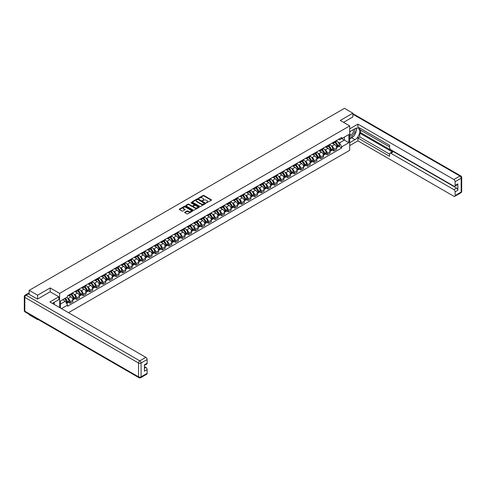 <?xml version="1.0" encoding="UTF-8"?>
<svg xmlns="http://www.w3.org/2000/svg" width="486" height="486" viewBox="0 0 486 486"><rect width="100%" height="100%" fill="white"/><g stroke="black" fill="none" stroke-linecap="round" stroke-linejoin="round"><path stroke-width="0.73" d="M206.362 202.814L211.349 200.268A0.589 0.34 0 0 0 211.349 199.789L203.883 195.475A0.589 0.34 0 0 0 203.051 195.475L198.64 198.021L198.64 198.361L199.795 198.027A1.877 1.081 0 0 1 202.449 198.027L203.075 198.385A1.877 1.081 0 0 1 203.622 199.157A1.877 1.081 0 0 1 203.075 199.922L202.504 200.584L203.652 200.256A1.877 1.081 0 0 1 206.307 200.256L206.933 200.615A1.877 1.081 0 0 1 207.479 201.38A1.877 1.081 0 0 1 206.933 202.152L206.362 202.48M184.838 212.2A0.589 0.34 0 0 0 184.838 212.68L186.928 213.889A0.589 0.34 0 0 0 187.76 213.889L192.656 211.064A0.589 0.34 0 0 0 192.656 210.584L185.19 206.271A0.589 0.34 0 0 0 184.358 206.271L179.462 209.095A0.589 0.34 0 0 0 179.462 209.575L181.995 211.039A0.589 0.34 0 0 0 182.821 211.039L184.917 209.824A0.589 0.34 0 0 0 184.917 209.351L183.665 208.622A1.567 0.905 0 0 1 183.204 207.984A1.567 0.905 0 0 1 184.17 207.145A1.567 0.905 0 0 1 185.883 207.34L190.798 210.183A1.567 0.905 0 0 1 191.259 210.821A1.567 0.905 0 0 1 190.293 211.659A1.567 0.905 0 0 1 188.58 211.465L187.76 210.991A0.589 0.34 0 0 0 186.928 210.991L184.838 212.2L184.838 212.68L186.928 211.477L186.928 210.991M59.614 293.38L50.192 287.937L37.592 295.209L29.178 290.355L344.459 108.329L352.866 113.183L340.273 120.461L349.701 125.904L59.614 293.38L59.614 307.559M199.837 206.435A0.589 0.34 0 0 0 200.663 206.435L205.56 203.61A0.589 0.34 0 0 0 205.56 203.13L198.094 198.817A0.589 0.34 0 0 0 197.261 198.817L192.365 201.647A0.589 0.34 0 0 0 192.365 202.127L199.837 206.435M191.101 202.905L199.102 207.34L194.212 210.165A0.589 0.34 0 0 1 193.385 210.165L185.913 205.851L188.009 204.649L188.009 204.163L185.913 205.371A0.589 0.34 0 0 0 185.913 205.851L185.913 205.371M188.009 204.649A0.589 0.34 0 0 1 188.841 204.649L188.841 204.163A0.589 0.34 0 0 0 188.009 204.163M188.841 204.163L191.867 205.912A0.589 0.34 0 0 0 192.699 205.912L194.09 205.11A0.589 0.34 0 0 0 194.09 204.63L190.937 202.808L191.514 202.474L199.108 206.854A0.589 0.34 0 0 1 199.108 207.334L199.108 206.854M37.592 319.174L37.592 319.618L29.178 314.758L29.178 314.314M68.471 312.674L349.701 150.308L349.701 125.904M37.592 319.618L37.975 319.393M37.592 295.209L37.592 299.042M29.178 290.355L29.178 294.334M352.866 117.017L352.866 113.183M333.846 142.009A2.752 1.586 60 0 1 333.275 143.242L336.069 141.633A2.752 1.586 -120 0 0 336.634 140.399M331.197 145.727L331.902 146.134A2.752 1.586 60 0 1 333.846 149.506L336.634 147.89A2.752 1.586 -120 0 0 334.69 144.524L332.697 143.37M336.634 147.89L336.634 149.378L333.846 150.994L332.333 150.119M333.275 143.242A2.752 1.586 60 0 1 331.926 143.121M333.846 149.506L333.846 150.994M327.254 145.818A2.752 1.586 60 0 1 326.683 147.051L329.472 145.442A2.752 1.586 -120 0 0 330.043 144.208M325.742 153.928L327.254 154.797L330.043 153.187L330.043 151.699A2.752 1.586 -120 0 0 328.099 148.333L326.1 147.179M326.683 147.051A2.752 1.586 60 0 1 325.328 146.93M324.605 149.536L325.304 149.943A2.752 1.586 60 0 1 327.254 153.309L327.254 154.797M320.657 149.627A2.752 1.586 60 0 1 320.086 150.86L322.88 149.251A2.752 1.586 -120 0 0 323.445 148.011M319.144 157.731L320.657 158.606L323.445 156.996L323.445 155.508A2.752 1.586 -120 0 0 321.501 152.136L319.502 150.988M320.086 150.86A2.752 1.586 60 0 1 318.731 150.733M318.008 153.345L318.713 153.752A2.752 1.586 60 0 1 320.657 157.118L320.657 158.606M314.059 153.43A2.752 1.586 60 0 1 313.494 154.669L316.283 153.054A2.752 1.586 -120 0 0 316.854 151.82M312.547 161.54L314.059 162.415L316.854 160.805L316.854 159.317A2.752 1.586 -120 0 0 314.91 155.945L312.911 154.791M313.494 154.669A2.752 1.586 60 0 1 312.14 154.542M311.417 157.148L312.115 157.555A2.752 1.586 60 0 1 314.059 160.927L314.059 162.415M307.468 157.239A2.752 1.586 60 0 1 306.897 158.472L309.685 156.863A2.752 1.586 -120 0 0 310.256 155.629M305.955 165.349L307.468 166.224L310.256 164.608L310.256 163.12A2.752 1.586 -120 0 0 308.312 159.754L306.314 158.6M306.897 158.472A2.752 1.586 60 0 1 305.542 158.351M304.819 160.957L305.524 161.364A2.752 1.586 60 0 1 307.468 164.736L307.468 166.224M300.87 161.048A2.752 1.586 60 0 1 300.305 162.281L303.094 160.672A2.752 1.586 -120 0 0 303.665 159.438M299.358 169.158L300.87 170.027L303.665 168.417L303.665 166.929A2.752 1.586 -120 0 0 301.721 163.563L299.722 162.409M300.305 162.281A2.752 1.586 60 0 1 298.951 162.16M298.222 164.766L298.926 165.173A2.752 1.586 60 0 1 300.87 168.539L300.87 170.027M294.279 164.857A2.752 1.586 60 0 1 293.708 166.09L296.496 164.481A2.752 1.586 -120 0 0 297.067 163.241M292.766 172.961L294.279 173.836L297.067 172.226L297.067 170.738A2.752 1.586 -120 0 0 295.124 167.366L293.125 166.218M293.708 166.09A2.752 1.586 60 0 1 292.353 165.963M291.63 168.575L292.335 168.982A2.752 1.586 60 0 1 294.279 172.348L294.279 173.836M287.682 168.66A2.752 1.586 60 0 1 287.117 169.9L289.905 168.284A2.752 1.586 -120 0 0 290.476 167.05M286.169 176.77L287.682 177.645L290.476 176.035L290.476 174.547A2.752 1.586 -120 0 0 288.526 171.175L286.533 170.021M287.117 169.9A2.752 1.586 60 0 1 285.762 169.772M285.033 172.378L285.738 172.785A2.752 1.586 60 0 1 287.682 176.157L287.682 177.645M281.09 172.469A2.752 1.586 60 0 1 280.519 173.702L283.308 172.093A2.752 1.586 -120 0 0 283.879 170.859M279.578 180.579L281.09 181.454L283.879 179.838L283.879 178.35A2.752 1.586 -120 0 0 281.935 174.984L279.936 173.83M280.519 173.702A2.752 1.586 60 0 1 279.164 173.581M278.442 176.187L279.146 176.594A2.752 1.586 60 0 1 281.09 179.96L281.09 181.454M274.493 176.278A2.752 1.586 60 0 1 273.922 177.512L276.716 175.902A2.752 1.586 -120 0 0 277.281 174.668M272.98 184.382L274.493 185.257L277.281 183.647L277.281 182.159A2.752 1.586 -120 0 0 275.337 178.793L273.345 177.639M273.922 177.512A2.752 1.586 60 0 1 272.573 177.39M271.844 179.996L272.549 180.403A2.752 1.586 60 0 1 274.493 183.769L274.493 185.257M267.901 180.087A2.752 1.586 60 0 1 267.33 181.321L270.119 179.711A2.752 1.586 -120 0 0 270.69 178.471M266.389 188.191L267.901 189.066L270.69 187.456L270.69 185.968A2.752 1.586 -120 0 0 268.746 182.596L266.747 181.448M267.33 181.321A2.752 1.586 60 0 1 265.976 181.193M265.253 183.805L265.957 184.206A2.752 1.586 60 0 1 267.901 187.578L267.901 189.066M261.304 183.89A2.752 1.586 60 0 1 260.733 185.123L263.527 183.514A2.752 1.586 -120 0 0 264.092 182.28M259.791 192L261.304 192.875L264.092 191.265L264.092 189.771A2.752 1.586 -120 0 0 262.148 186.405L260.156 185.251M260.733 185.123A2.752 1.586 60 0 1 259.378 185.002M258.655 187.608L259.36 188.015A2.752 1.586 60 0 1 261.304 191.387L261.304 192.875M254.713 187.699A2.752 1.586 60 0 1 254.142 188.933L256.93 187.323A2.752 1.586 -120 0 0 257.501 186.089M253.194 195.809L254.713 196.678L257.501 195.068L257.501 193.58A2.752 1.586 -120 0 0 255.557 190.214L253.558 189.06M254.142 188.933A2.752 1.586 60 0 1 252.787 188.811M252.064 191.417L252.763 191.824A2.752 1.586 60 0 1 254.713 195.19L254.713 196.678M248.115 191.508A2.752 1.586 60 0 1 247.544 192.742L250.339 191.132A2.752 1.586 -120 0 0 250.904 189.898M246.602 199.612L248.115 200.487L250.904 198.877L250.904 197.389A2.752 1.586 -120 0 0 248.96 194.023L246.961 192.869M247.544 192.742A2.752 1.586 60 0 1 246.189 192.62M245.466 195.226L246.171 195.633A2.752 1.586 60 0 1 248.115 198.999L248.115 200.487M241.518 195.311A2.752 1.586 60 0 1 240.953 196.551L243.741 194.941A2.752 1.586 -120 0 0 244.312 193.701M240.005 203.421L241.518 204.296L244.312 202.686L244.312 201.198A2.752 1.586 -120 0 0 242.368 197.826L240.37 196.672M240.953 196.551A2.752 1.586 60 0 1 239.598 196.423M238.875 199.035L239.574 199.436A2.752 1.586 60 0 1 241.518 202.808L241.518 204.296M234.926 199.12A2.752 1.586 60 0 1 234.355 200.354L237.144 198.744A2.752 1.586 -120 0 0 237.715 197.51M233.414 207.23L234.926 208.105L237.715 206.495L237.715 205.001A2.752 1.586 -120 0 0 235.771 201.635L233.772 200.481M234.355 200.354A2.752 1.586 60 0 1 233.001 200.232M232.278 202.838L232.982 203.245A2.752 1.586 60 0 1 234.926 206.617L234.926 208.105M228.329 202.929A2.752 1.586 60 0 1 227.764 204.163L230.552 202.553A2.752 1.586 -120 0 0 231.123 201.319M226.816 211.039L228.329 211.908L231.123 210.298L231.123 208.81A2.752 1.586 -120 0 0 229.179 205.444L227.181 204.29M227.764 204.163A2.752 1.586 60 0 1 226.409 204.041M225.68 206.647L226.385 207.054A2.752 1.586 60 0 1 228.329 210.42L228.329 211.908M221.738 206.738A2.752 1.586 60 0 1 221.166 207.972L223.955 206.362A2.752 1.586 -120 0 0 224.526 205.128M220.225 214.842L221.738 215.717L224.526 214.107L224.526 212.619A2.752 1.586 -120 0 0 222.582 209.247L220.583 208.099M221.166 207.972A2.752 1.586 60 0 1 219.812 207.844M219.089 210.456L219.794 210.863A2.752 1.586 60 0 1 221.738 214.229L221.738 215.717M215.14 210.541A2.752 1.586 60 0 1 214.575 211.781L217.364 210.165A2.752 1.586 -120 0 0 217.935 208.931M213.627 218.651L215.14 219.526L217.935 217.916L217.935 216.428A2.752 1.586 -120 0 0 215.984 213.056L213.992 211.902M214.575 211.781A2.752 1.586 60 0 1 213.22 211.653M212.491 214.265L213.196 214.666A2.752 1.586 60 0 1 215.14 218.038L215.14 219.526M208.549 214.35A2.752 1.586 60 0 1 207.978 215.584L210.766 213.974A2.752 1.586 -120 0 0 211.337 212.74M207.036 222.46L208.549 223.335L211.337 221.719L211.337 220.231A2.752 1.586 -120 0 0 209.393 216.865L207.394 215.711M207.978 215.584A2.752 1.586 60 0 1 206.623 215.462M205.9 218.068L206.605 218.475A2.752 1.586 60 0 1 208.549 221.847L208.549 223.335M201.951 218.159A2.752 1.586 60 0 1 201.38 219.393L204.175 217.783A2.752 1.586 -120 0 0 204.74 216.549M200.439 226.269L201.951 227.138L204.74 225.528L204.74 224.04A2.752 1.586 -120 0 0 202.796 220.674L200.803 219.52M201.38 219.393A2.752 1.586 60 0 1 200.032 219.271M199.303 221.877L200.007 222.284A2.752 1.586 60 0 1 201.951 225.65L201.951 227.138M195.36 221.968A2.752 1.586 60 0 1 194.789 223.202L197.577 221.592A2.752 1.586 -120 0 0 198.148 220.352M193.847 230.072L195.36 230.947L198.148 229.337L198.148 227.849A2.752 1.586 -120 0 0 196.204 224.477L194.206 223.329M194.789 223.202A2.752 1.586 60 0 1 193.434 223.074M192.711 225.686L193.416 226.093A2.752 1.586 60 0 1 195.36 229.459L195.36 230.947M188.762 225.771A2.752 1.586 60 0 1 188.191 227.011L190.986 225.395A2.752 1.586 -120 0 0 191.551 224.161M187.25 233.881L188.762 234.756L191.551 233.146L191.551 231.658A2.752 1.586 -120 0 0 189.607 228.286L187.614 227.132M188.191 227.011A2.752 1.586 60 0 1 186.837 226.883M186.114 229.489L186.818 229.896A2.752 1.586 60 0 1 188.762 233.268L188.762 234.756M182.171 229.58A2.752 1.586 60 0 1 181.6 230.814L184.388 229.204A2.752 1.586 -120 0 0 184.959 227.97M180.652 237.69L182.171 238.565L184.959 236.949L184.959 235.461A2.752 1.586 -120 0 0 183.015 232.095L181.017 230.941M181.6 230.814A2.752 1.586 60 0 1 180.245 230.692M179.522 233.298L180.221 233.705A2.752 1.586 60 0 1 182.171 237.071L182.171 238.565M175.574 233.389A2.752 1.586 60 0 1 175.003 234.623L177.791 233.013A2.752 1.586 -120 0 0 178.362 231.779M174.061 241.493L175.574 242.368L178.362 240.758L178.362 239.27A2.752 1.586 -120 0 0 176.418 235.904L174.419 234.75M175.003 234.623A2.752 1.586 60 0 1 173.648 234.501M172.925 237.107L173.63 237.514A2.752 1.586 60 0 1 175.574 240.88L175.574 242.368M168.976 237.198A2.752 1.586 60 0 1 168.411 238.432L171.2 236.822A2.752 1.586 -120 0 0 171.771 235.582M167.463 245.302L168.976 246.177L171.771 244.567L171.771 243.079A2.752 1.586 -120 0 0 169.827 239.707L167.828 238.559M168.411 238.432A2.752 1.586 60 0 1 167.056 238.304M166.334 240.916L167.032 241.323A2.752 1.586 60 0 1 168.976 244.689L168.976 246.177M162.385 241.001A2.752 1.586 60 0 1 161.814 242.235L164.602 240.625A2.752 1.586 -120 0 0 165.173 239.391M160.872 249.111L162.385 249.986L165.173 248.376L165.173 246.888A2.752 1.586 -120 0 0 163.229 243.516L161.231 242.362M161.814 242.235A2.752 1.586 60 0 1 160.459 242.113M159.736 244.719L160.441 245.126A2.752 1.586 60 0 1 162.385 248.498L162.385 249.986M155.787 244.81A2.752 1.586 60 0 1 155.222 246.044L158.011 244.434A2.752 1.586 -120 0 0 158.582 243.2M154.275 252.92L155.787 253.789L158.582 252.179L158.582 250.691A2.752 1.586 -120 0 0 156.638 247.325L154.639 246.171M155.222 246.044A2.752 1.586 60 0 1 153.868 245.922M153.139 248.528L153.843 248.935A2.752 1.586 60 0 1 155.787 252.301L155.787 253.789M149.196 248.619A2.752 1.586 60 0 1 148.625 249.853L151.413 248.243A2.752 1.586 -120 0 0 151.984 247.01M147.683 256.723L149.196 257.598L151.984 255.988L151.984 254.5A2.752 1.586 -120 0 0 150.04 251.134L148.042 249.98M148.625 249.853A2.752 1.586 60 0 1 147.27 249.731M146.547 252.337L147.252 252.744A2.752 1.586 60 0 1 149.196 256.11L149.196 257.598M142.598 252.422A2.752 1.586 60 0 1 142.027 253.662L144.822 252.052A2.752 1.586 -120 0 0 145.387 250.812M141.086 260.532L142.598 261.407L145.393 259.797L145.393 258.309A2.752 1.586 -120 0 0 143.443 254.937L141.45 253.789M142.027 253.662A2.752 1.586 60 0 1 140.679 253.534M139.95 256.146L140.654 256.547A2.752 1.586 60 0 1 142.598 259.919L142.598 261.407M136.007 256.231A2.752 1.586 60 0 1 135.436 257.465L138.224 255.855A2.752 1.586 -120 0 0 138.796 254.621M134.494 264.341L136.007 265.216L138.796 263.606L138.796 262.112A2.752 1.586 -120 0 0 136.852 258.746L134.853 257.592M135.436 257.465A2.752 1.586 60 0 1 134.081 257.343M133.358 259.949L134.063 260.356A2.752 1.586 60 0 1 136.007 263.728L136.007 265.216M129.41 260.04A2.752 1.586 60 0 1 128.839 261.274L131.633 259.664A2.752 1.586 -120 0 0 132.198 258.43M127.897 268.151L129.41 269.019L132.198 267.409L132.198 265.921A2.752 1.586 -120 0 0 130.254 262.555L128.261 261.401M128.839 261.274A2.752 1.586 60 0 1 127.49 261.152M126.761 263.758L127.466 264.165A2.752 1.586 60 0 1 129.41 267.531L129.41 269.019M122.818 263.849A2.752 1.586 60 0 1 122.247 265.083L125.036 263.473A2.752 1.586 -120 0 0 125.607 262.24M121.306 271.953L122.818 272.828L125.607 271.218L125.607 269.73A2.752 1.586 -120 0 0 123.663 266.364L121.664 265.21M122.247 265.083A2.752 1.586 60 0 1 120.893 264.955M120.17 267.567L120.868 267.974A2.752 1.586 60 0 1 122.818 271.34L122.818 272.828M116.221 267.652A2.752 1.586 60 0 1 115.65 268.892L118.444 267.276A2.752 1.586 -120 0 0 119.009 266.042M114.708 275.762L116.221 276.637L119.009 275.027L119.009 273.539A2.752 1.586 -120 0 0 117.065 270.167L115.067 269.013M115.65 268.892A2.752 1.586 60 0 1 114.295 268.764M113.572 271.376L114.277 271.777A2.752 1.586 60 0 1 116.221 275.149L116.221 276.637M109.623 271.461A2.752 1.586 60 0 1 109.058 272.695L111.847 271.085A2.752 1.586 -120 0 0 112.418 269.851M108.111 279.572L109.623 280.446L112.418 278.83L112.418 277.342A2.752 1.586 -120 0 0 110.474 273.976L108.475 272.822M109.058 272.695A2.752 1.586 60 0 1 107.704 272.573M106.981 275.179L107.679 275.586A2.752 1.586 60 0 1 109.623 278.958L109.623 280.446M103.032 275.27A2.752 1.586 60 0 1 102.461 276.504L105.249 274.894A2.752 1.586 -120 0 0 105.82 273.661M101.519 283.381L103.032 284.249L105.82 282.639L105.82 281.151A2.752 1.586 -120 0 0 103.876 277.785L101.878 276.631M102.461 276.504A2.752 1.586 60 0 1 101.106 276.382M100.383 278.988L101.088 279.395A2.752 1.586 60 0 1 103.032 282.761L103.032 284.249M96.435 279.079A2.752 1.586 60 0 1 95.87 280.313L98.658 278.703A2.752 1.586 -120 0 0 99.229 277.463M94.922 287.183L96.435 288.058L99.229 286.448L99.229 284.96A2.752 1.586 -120 0 0 97.285 281.588L95.286 280.44M95.87 280.313A2.752 1.586 60 0 1 94.515 280.185M93.792 282.797L94.491 283.204A2.752 1.586 60 0 1 96.435 286.57L96.435 288.058M89.843 282.882A2.752 1.586 60 0 1 89.272 284.122L92.061 282.506A2.752 1.586 -120 0 0 92.632 281.273M88.331 290.993L89.843 291.867L92.632 290.257L92.632 288.769A2.752 1.586 -120 0 0 90.688 285.397L88.689 284.243M89.272 284.122A2.752 1.586 60 0 1 87.917 283.994M87.194 286.6L87.899 287.007A2.752 1.586 60 0 1 89.843 290.379L89.843 291.867M83.246 286.691A2.752 1.586 60 0 1 82.681 287.925L85.469 286.315A2.752 1.586 -120 0 0 86.04 285.082M81.733 294.802L83.246 295.676L86.04 294.06L86.04 292.572A2.752 1.586 -120 0 0 84.09 289.206L82.098 288.052M82.681 287.925A2.752 1.586 60 0 1 81.326 287.803M80.597 290.409L81.302 290.816A2.752 1.586 60 0 1 83.246 294.188L83.246 295.676M76.654 290.5A2.752 1.586 60 0 1 76.083 291.734L78.872 290.124A2.752 1.586 -120 0 0 79.443 288.891M75.142 298.611L76.654 299.479L79.443 297.869L79.443 296.381A2.752 1.586 -120 0 0 77.499 293.015L75.5 291.861M76.083 291.734A2.752 1.586 60 0 1 74.729 291.612M74.006 294.218L74.71 294.625A2.752 1.586 60 0 1 76.654 297.991L76.654 299.479M70.057 294.309A2.752 1.586 60 0 1 69.486 295.543L72.28 293.933A2.752 1.586 -120 0 0 72.845 292.694M68.544 302.413L70.057 303.288L72.845 301.678L72.845 300.19A2.752 1.586 -120 0 0 70.901 296.818L68.909 295.67M69.486 295.543A2.752 1.586 60 0 1 68.137 295.415M67.408 298.027L68.113 298.434A2.752 1.586 60 0 1 70.057 301.8L70.057 303.288M338.517 139.312L339.514 139.889L348.851 134.494L344.374 137.082L344.374 140.108L339.514 142.914L337.794 141.924M60.464 308.045L60.464 300.992L67.566 296.891L67.566 295.749L341.749 137.447L341.749 138.595L348.851 142.696L341.749 146.796L339.514 142.914M348.851 134.494L348.851 142.696M60.464 304.023L65.324 301.217L67.566 305.093L67.566 306.241L341.749 147.938L341.749 146.796M67.566 305.093L61.455 308.622M50.192 287.937L50.192 291.819M65.324 301.217L62.7 299.698M338.93 146.31L341.749 147.938M206.526 202.875L206.933 202.638A1.877 1.081 0 0 0 207.479 201.872L207.479 201.38M203.622 199.157L203.622 199.643A1.877 1.081 0 0 1 203.075 200.408L202.668 200.645M211.349 199.789L211.349 200.268L203.883 195.967A0.589 0.34 0 0 0 203.051 195.967L198.804 198.416M205.56 203.13L205.56 203.61L198.094 199.309A0.589 0.34 0 0 0 197.261 199.309L192.377 202.127L192.365 201.647M204.527 203.537L197.966 199.418L196.787 199.764A1.877 1.081 0 0 0 196.235 200.53A1.877 1.081 0 0 0 196.787 201.301L201.265 203.883A1.877 1.081 0 0 0 203.926 203.883L204.527 203.537L204.527 204.029L204.527 203.689M196.235 200.53L196.235 201.022A1.877 1.081 0 0 0 196.787 201.787L196.787 201.301M204.527 204.029L203.926 204.375A1.877 1.081 0 0 1 201.265 204.375L196.787 201.787M188.841 204.649L191.867 206.398A0.589 0.34 0 0 0 192.699 206.398L194.09 205.596A0.589 0.34 0 0 0 194.26 205.353L194.26 204.867M195.014 207.722A1.567 0.905 0 0 0 196.721 207.923A1.567 0.905 0 0 0 197.693 207.085A1.567 0.905 0 0 0 197.231 206.441L195.5 205.444A0.589 0.34 0 0 0 194.667 205.444L193.282 206.246A0.589 0.34 0 0 0 193.282 206.726L195.014 207.722L195.014 208.215A1.567 0.905 0 0 0 196.721 208.409A1.567 0.905 0 0 0 197.693 207.571L197.693 207.085M193.106 206.483L193.106 206.975A0.589 0.34 0 0 0 193.282 207.212L193.282 206.726M195.014 208.215L193.282 207.212M191.259 210.821L191.259 211.307A1.567 0.905 0 0 1 190.293 212.145A1.567 0.905 0 0 1 188.58 211.951L187.76 211.477A0.589 0.34 0 0 0 186.928 211.477M183.204 207.984L183.204 208.47A1.567 0.905 0 0 0 183.665 209.114L183.665 208.622M184.917 209.351L184.917 209.824L183.665 209.114M192.65 211.064L185.19 206.757A0.589 0.34 0 0 0 184.358 206.757L179.468 209.581L179.462 209.095M334.884 142.319A3.767 2.175 60 0 1 334.903 142.325A3.767 2.175 60 0 1 337.381 145.709L337.406 145.788A0.735 0.425 60 0 1 337.29 146.359A0.735 0.425 60 0 1 337.272 146.371M334.72 142.41A4.544 2.624 60 0 1 337.217 146.158L337.241 146.237A1.507 0.869 60 0 1 336.998 147.422L336.622 147.641M337.26 147.088A1.507 0.869 -120 0 0 337.679 147.033A1.507 0.869 -120 0 0 337.916 145.849L337.892 145.77A4.544 2.624 -120 0 0 335.395 142.021M336.579 140.879A4.544 2.624 60 0 1 339.435 144.877L339.459 144.956A1.507 0.869 60 0 1 339.222 146.14L337.679 147.033M333.171 143.297A4.544 2.624 60 0 1 334.119 144.196M336.33 144.202L336.907 144.536M349.701 131.736L354.98 128.687A6.725 3.882 120 0 1 358.346 128.353A6.725 3.882 120 0 1 359.379 133.741A6.725 3.882 120 0 1 354.98 139.67L349.701 142.72M349.701 145.6L357.903 140.861L357.903 137.981L389.608 156.285L389.608 153.995A1.792 1.033 -120 0 1 389.979 153.175A1.792 1.033 -120 0 1 390.872 153.26L453.863 189.625L456.567 188.064A1.792 1.033 60 0 1 457.836 190.263L457.836 183.866A1.792 1.033 60 0 1 457.466 184.686L454.756 186.253A1.792 1.033 -120 0 0 455.127 185.427L455.127 181.721A1.792 1.033 -120 0 0 453.863 179.522L459.908 176.035L352.866 114.234M360.606 130.175L360.606 132.66L359.762 133.152L359.762 136.912L357.903 137.981M359.762 128.073L359.762 129.683L389.608 146.918M454.756 186.253A1.792 1.033 -120 0 1 453.863 186.162L390.872 149.797A1.792 1.033 -120 0 1 389.608 147.598L389.608 145.308L357.903 126.998L357.903 124.118L453.863 179.522M349.701 128.857L357.903 124.118M357.903 140.861L453.863 196.265A1.792 1.033 -120 0 0 454.756 196.356A1.792 1.033 -120 0 0 455.127 195.536L455.127 191.824A1.792 1.033 -120 0 0 453.863 189.625M352.866 116.871L343.59 122.375M359.762 133.152L392.731 152.185L390.872 153.26M360.606 132.66L456.567 188.064M359.762 136.912L389.608 154.141M389.979 153.175L391.838 152.1A1.792 1.033 60 0 1 392.731 152.185M349.701 138.862L351.645 137.738A6.725 3.882 120 0 0 353.51 136.226M354.841 134.464A6.725 3.882 120 0 0 356.293 130.734M356.402 129.525A6.725 3.882 120 0 0 356.232 128.158M28.376 293.866L26.092 295.184A1.792 1.033 -120 0 0 25.199 295.099L27.477 293.781A1.792 1.033 60 0 1 28.376 293.866L37.465 299.115L50.149 291.794L58.812 296.794L58.812 299.674L52.81 303.143A6.725 3.882 120 0 0 52.403 303.398M58.812 296.794L49.894 301.946L145.855 357.35A1.792 1.033 60 0 1 147.124 359.543L147.124 363.255A1.792 1.033 60 0 1 146.754 364.075L144.415 365.423M54.207 303.957L54.207 302.335M144.415 368.285L145.855 367.452A1.792 1.033 60 0 1 147.124 369.652L147.124 373.357A1.792 1.033 60 0 1 146.754 374.184L140.709 377.671A1.792 1.033 -120 0 0 141.08 376.85L147.124 373.357M147.124 363.255L144.415 364.816L144.415 371.213L147.124 369.652M145.855 367.452L144.415 366.626M349.701 135.466A3.888 2.242 120 0 0 352.787 135.138A3.888 2.242 120 0 0 354.816 130.904A3.888 2.242 120 0 0 354.106 129.191M350.023 131.548A3.888 2.242 120 0 0 349.701 132.247M349.701 133.547A2.661 1.537 120 0 0 350.236 134.507A2.661 1.537 120 0 0 352.283 133.796A2.661 1.537 120 0 0 353.45 131.117A2.661 1.537 120 0 0 352.897 129.902A2.661 1.537 120 0 0 352.885 129.896M350.242 131.42A2.661 1.537 120 0 0 349.701 133.012M355.594 128.377L356.633 129.859L354.349 135.74L349.786 138.376M53.393 302.802L54.371 304.534M328.287 146.122A3.767 2.175 60 0 1 328.311 146.134A3.767 2.175 60 0 1 330.784 149.512L330.808 149.591A0.735 0.425 60 0 1 330.693 150.168A0.735 0.425 60 0 1 330.674 150.174M328.123 146.219A4.544 2.624 60 0 1 330.62 149.967L330.644 150.046A1.507 0.869 60 0 1 330.407 151.231L330.03 151.45M330.662 150.897A1.507 0.869 -120 0 0 331.081 150.842A1.507 0.869 -120 0 0 331.318 149.658L331.3 149.579A4.544 2.624 -120 0 0 328.803 145.83M329.982 144.688A4.544 2.624 60 0 1 332.843 148.686L332.861 148.765A1.507 0.869 60 0 1 332.624 149.949L331.081 150.842M326.574 147.106A4.544 2.624 60 0 1 327.521 147.999M329.733 148.005L330.31 148.339M321.696 149.931A3.767 2.175 60 0 1 321.714 149.943A3.767 2.175 60 0 1 324.192 153.321L324.217 153.4A0.735 0.425 60 0 1 324.101 153.977A0.735 0.425 60 0 1 324.083 153.983M321.532 150.028A4.544 2.624 60 0 1 324.028 153.776L324.047 153.855A1.507 0.869 60 0 1 323.81 155.04L323.433 155.253M324.071 154.706A1.507 0.869 -120 0 0 324.49 154.651A1.507 0.869 -120 0 0 324.727 153.461L324.703 153.388A4.544 2.624 -120 0 0 322.206 149.633M323.39 148.497A4.544 2.624 60 0 1 326.246 152.495L326.27 152.574A1.507 0.869 60 0 1 326.027 153.758L324.49 154.651M319.982 150.915A4.544 2.624 60 0 1 320.93 151.808M323.135 151.814L323.719 152.148M315.098 153.74A3.767 2.175 60 0 1 315.116 153.752A3.767 2.175 60 0 1 317.595 157.13L317.619 157.209A0.735 0.425 60 0 1 317.504 157.78A0.735 0.425 60 0 1 317.486 157.792M314.934 153.831A4.544 2.624 60 0 1 317.431 157.585L317.455 157.658A1.507 0.869 60 0 1 317.218 158.849L316.842 159.062M317.473 158.515A1.507 0.869 -120 0 0 317.893 158.454A1.507 0.869 -120 0 0 318.13 157.27L318.111 157.191A4.544 2.624 -120 0 0 315.614 153.442M316.793 152.306A4.544 2.624 60 0 1 319.654 156.304L319.673 156.383A1.507 0.869 60 0 1 319.436 157.567L317.893 158.454M313.385 154.718A4.544 2.624 60 0 1 314.333 155.617M316.544 155.623L317.121 155.957M308.507 157.549A3.767 2.175 60 0 1 308.525 157.555A3.767 2.175 60 0 1 311.004 160.939L311.022 161.018A0.735 0.425 60 0 1 310.906 161.589A0.735 0.425 60 0 1 310.894 161.601M308.343 157.64A4.544 2.624 60 0 1 310.84 161.388L310.858 161.467A1.507 0.869 60 0 1 310.621 162.652L310.244 162.871M310.882 162.318A1.507 0.869 -120 0 0 311.295 162.263A1.507 0.869 -120 0 0 311.538 161.079L311.514 161A4.544 2.624 -120 0 0 309.017 157.251M310.202 156.109A4.544 2.624 60 0 1 313.057 160.107L313.081 160.186A1.507 0.869 60 0 1 312.838 161.37L311.295 162.263M306.794 158.527A4.544 2.624 60 0 1 307.741 159.42M309.947 159.426L310.53 159.766M301.909 161.352A3.767 2.175 60 0 1 301.928 161.364A3.767 2.175 60 0 1 304.406 164.742L304.43 164.821A0.735 0.425 60 0 1 304.315 165.398A0.735 0.425 60 0 1 304.297 165.404M301.745 161.449A4.544 2.624 60 0 1 304.242 165.197L304.266 165.276A1.507 0.869 60 0 1 304.029 166.461L303.653 166.68M304.285 166.127A1.507 0.869 -120 0 0 304.704 166.072A1.507 0.869 -120 0 0 304.941 164.888L304.916 164.809A4.544 2.624 -120 0 0 302.42 161.06M303.604 159.918A4.544 2.624 60 0 1 306.459 163.916L306.484 163.995A1.507 0.869 60 0 1 306.247 165.179L304.704 166.072M300.196 162.336A4.544 2.624 60 0 1 301.144 163.229M303.355 163.235L303.932 163.569M295.318 165.161A3.767 2.175 60 0 1 295.336 165.173A3.767 2.175 60 0 1 297.815 168.551L297.833 168.63A0.735 0.425 60 0 1 297.718 169.207A0.735 0.425 60 0 1 297.705 169.213M295.154 165.258A4.544 2.624 60 0 1 297.651 169.007L297.669 169.085A1.507 0.869 60 0 1 297.432 170.27L297.055 170.483M297.687 169.936A1.507 0.869 -120 0 0 298.106 169.875A1.507 0.869 -120 0 0 298.349 168.691L298.325 168.618A4.544 2.624 -120 0 0 295.828 164.863M297.013 163.727A4.544 2.624 60 0 1 299.868 167.725L299.892 167.804A1.507 0.869 60 0 1 299.649 168.988L298.106 169.875M293.599 166.139A4.544 2.624 60 0 1 294.552 167.038M296.758 167.044L297.341 167.378M288.72 168.97A3.767 2.175 60 0 1 288.739 168.982A3.767 2.175 60 0 1 291.217 172.36L291.242 172.439A0.735 0.425 60 0 1 291.126 173.01A0.735 0.425 60 0 1 291.108 173.022M288.556 169.061A4.544 2.624 60 0 1 291.053 172.816L291.078 172.888A1.507 0.869 60 0 1 290.835 174.073L290.464 174.292M291.096 173.745A1.507 0.869 -120 0 0 291.515 173.684A1.507 0.869 -120 0 0 291.752 172.5L291.728 172.421A4.544 2.624 -120 0 0 289.231 168.672M290.415 167.536A4.544 2.624 60 0 1 293.271 171.534L293.295 171.607A1.507 0.869 60 0 1 293.058 172.797L291.515 173.684M287.007 169.948A4.544 2.624 60 0 1 287.955 170.847M290.166 170.853L290.743 171.187M282.129 172.779A3.767 2.175 60 0 1 282.147 172.785A3.767 2.175 60 0 1 284.626 176.169L284.644 176.242A0.735 0.425 60 0 1 284.529 176.819A0.735 0.425 60 0 1 284.517 176.831M281.959 172.87A4.544 2.624 60 0 1 284.456 176.618L284.48 176.697A1.507 0.869 60 0 1 284.243 177.882L283.867 178.101M284.498 177.548A1.507 0.869 -120 0 0 284.918 177.493A1.507 0.869 -120 0 0 285.154 176.309L285.136 176.23A4.544 2.624 -120 0 0 282.639 172.481M283.824 171.339A4.544 2.624 60 0 1 286.679 175.337L286.697 175.416A1.507 0.869 60 0 1 286.461 176.6L284.918 177.493M280.41 173.757A4.544 2.624 60 0 1 281.364 174.65M283.569 174.656L284.152 174.99M275.532 176.582A3.767 2.175 60 0 1 275.55 176.594A3.767 2.175 60 0 1 278.028 179.972L278.053 180.051A0.735 0.425 60 0 1 277.937 180.628A0.735 0.425 60 0 1 277.919 180.634M275.368 176.679A4.544 2.624 60 0 1 277.864 180.428L277.889 180.506A1.507 0.869 60 0 1 277.646 181.691L277.275 181.91M277.907 181.357A1.507 0.869 -120 0 0 278.326 181.302A1.507 0.869 -120 0 0 278.563 180.118L278.539 180.039A4.544 2.624 -120 0 0 276.042 176.29M277.227 175.148A4.544 2.624 60 0 1 280.082 179.146L280.106 179.225A1.507 0.869 60 0 1 279.869 180.409L278.326 181.302M273.818 177.566A4.544 2.624 60 0 1 274.766 178.459M276.977 178.465L277.555 178.799M268.934 180.391A3.767 2.175 60 0 1 268.958 180.403A3.767 2.175 60 0 1 271.437 183.781L271.455 183.86A0.735 0.425 60 0 1 271.34 184.437A0.735 0.425 60 0 1 271.322 184.443M268.77 180.488A4.544 2.624 60 0 1 271.267 184.237L271.291 184.315A1.507 0.869 60 0 1 271.054 185.5L270.678 185.713M271.31 185.166A1.507 0.869 -120 0 0 271.729 185.105A1.507 0.869 -120 0 0 271.966 183.921L271.947 183.842A4.544 2.624 -120 0 0 269.451 180.093M270.635 178.957A4.544 2.624 60 0 1 273.49 182.955L273.509 183.034A1.507 0.869 60 0 1 273.272 184.218L271.729 185.105M267.221 181.369A4.544 2.624 60 0 1 268.169 182.268M270.38 182.274L270.957 182.608M262.343 184.2A3.767 2.175 60 0 1 262.361 184.206A3.767 2.175 60 0 1 264.84 187.59L264.864 187.669A0.735 0.425 60 0 1 264.749 188.24A0.735 0.425 60 0 1 264.73 188.252M262.179 184.291A4.544 2.624 60 0 1 264.676 188.039L264.694 188.118A1.507 0.869 60 0 1 264.457 189.303L264.08 189.522M264.718 188.969A1.507 0.869 -120 0 0 265.137 188.914A1.507 0.869 -120 0 0 265.374 187.73L265.35 187.651A4.544 2.624 -120 0 0 262.853 183.902M264.038 182.766A4.544 2.624 60 0 1 266.893 186.764L266.917 186.837A1.507 0.869 60 0 1 266.68 188.021L265.137 188.914M260.63 185.178A4.544 2.624 60 0 1 261.577 186.077M263.789 186.083L264.366 186.417M255.745 188.003A3.767 2.175 60 0 1 255.77 188.015A3.767 2.175 60 0 1 258.242 191.399L258.266 191.472A0.735 0.425 60 0 1 258.151 192.049A0.735 0.425 60 0 1 258.133 192.061M255.581 188.1A4.544 2.624 60 0 1 258.078 191.849L258.102 191.927A1.507 0.869 60 0 1 257.866 193.112L257.489 193.331M258.121 192.778A1.507 0.869 -120 0 0 258.54 192.723A1.507 0.869 -120 0 0 258.777 191.539L258.759 191.46A4.544 2.624 -120 0 0 256.262 187.711M257.44 186.569A4.544 2.624 60 0 1 260.302 190.567L260.32 190.646A1.507 0.869 60 0 1 260.083 191.83L258.54 192.723M254.032 188.987A4.544 2.624 60 0 1 254.98 189.88M257.191 189.886L257.768 190.22M249.154 191.812A3.767 2.175 60 0 1 249.172 191.824A3.767 2.175 60 0 1 251.651 195.202L251.675 195.281A0.735 0.425 60 0 1 251.56 195.858A0.735 0.425 60 0 1 251.541 195.864M248.99 191.909A4.544 2.624 60 0 1 251.487 195.658L251.505 195.737A1.507 0.869 60 0 1 251.268 196.921L250.891 197.14M251.529 196.587A1.507 0.869 -120 0 0 251.942 196.532A1.507 0.869 -120 0 0 252.185 195.348L252.161 195.269A4.544 2.624 -120 0 0 249.664 191.52M250.849 190.378A4.544 2.624 60 0 1 253.704 194.376L253.728 194.455A1.507 0.869 60 0 1 253.485 195.639L251.942 196.532M247.441 192.796A4.544 2.624 60 0 1 248.389 193.689M250.594 193.695L251.177 194.029M242.557 195.621A3.767 2.175 60 0 1 242.575 195.633A3.767 2.175 60 0 1 245.053 199.011L245.078 199.09A0.735 0.425 60 0 1 244.962 199.667A0.735 0.425 60 0 1 244.944 199.673M242.393 195.718A4.544 2.624 60 0 1 244.889 199.467L244.914 199.546A1.507 0.869 60 0 1 244.677 200.73L244.3 200.943M244.932 200.396A1.507 0.869 -120 0 0 245.351 200.335A1.507 0.869 -120 0 0 245.588 199.151L245.57 199.072A4.544 2.624 -120 0 0 243.073 195.323M244.251 194.187A4.544 2.624 60 0 1 247.113 198.185L247.131 198.264A1.507 0.869 60 0 1 246.894 199.448L245.351 200.335M240.843 196.599A4.544 2.624 60 0 1 241.791 197.498M244.002 197.504L244.58 197.838M235.965 199.43A3.767 2.175 60 0 1 235.983 199.436A3.767 2.175 60 0 1 238.462 202.82L238.48 202.899A0.735 0.425 60 0 1 238.365 203.47A0.735 0.425 60 0 1 238.353 203.482M235.801 199.521A4.544 2.624 60 0 1 238.298 203.27L238.316 203.348A1.507 0.869 60 0 1 238.079 204.533L237.703 204.752M238.34 204.199A1.507 0.869 -120 0 0 238.754 204.144A1.507 0.869 -120 0 0 238.997 202.96L238.972 202.881A4.544 2.624 -120 0 0 236.475 199.132M237.66 197.996A4.544 2.624 60 0 1 240.515 201.988L240.54 202.067A1.507 0.869 60 0 1 240.297 203.251L238.754 204.144M234.252 200.408A4.544 2.624 60 0 1 235.2 201.307M237.405 201.313L237.988 201.647M229.368 203.233A3.767 2.175 60 0 1 229.386 203.245A3.767 2.175 60 0 1 231.865 206.629L231.889 206.702A0.735 0.425 60 0 1 231.773 207.279A0.735 0.425 60 0 1 231.755 207.285M229.204 203.33A4.544 2.624 60 0 1 231.701 207.079L231.725 207.158A1.507 0.869 60 0 1 231.482 208.342L231.111 208.561M231.743 208.008A1.507 0.869 -120 0 0 232.162 207.953A1.507 0.869 -120 0 0 232.399 206.769L232.375 206.69A4.544 2.624 -120 0 0 229.878 202.941M231.063 201.799A4.544 2.624 60 0 1 233.918 205.797L233.942 205.876A1.507 0.869 60 0 1 233.705 207.06L232.162 207.953M227.655 204.217A4.544 2.624 60 0 1 228.602 205.11M230.814 205.116L231.391 205.45M222.776 207.042A3.767 2.175 60 0 1 222.795 207.054A3.767 2.175 60 0 1 225.273 210.432L225.291 210.511A0.735 0.425 60 0 1 225.176 211.088A0.735 0.425 60 0 1 225.164 211.094M222.612 207.139A4.544 2.624 60 0 1 225.109 210.888L225.127 210.967A1.507 0.869 60 0 1 224.89 212.151L224.514 212.364M225.146 211.817A1.507 0.869 -120 0 0 225.565 211.762A1.507 0.869 -120 0 0 225.808 210.572L225.783 210.499A4.544 2.624 -120 0 0 223.287 206.744M224.471 205.608A4.544 2.624 60 0 1 227.327 209.606L227.351 209.685A1.507 0.869 60 0 1 227.108 210.869L225.565 211.762M221.057 208.026A4.544 2.624 60 0 1 222.011 208.919M224.216 208.925L224.799 209.259M216.179 210.851A3.767 2.175 60 0 1 216.197 210.863A3.767 2.175 60 0 1 218.676 214.241L218.7 214.32A0.735 0.425 60 0 1 218.585 214.891A0.735 0.425 60 0 1 218.566 214.903M216.015 210.948A4.544 2.624 60 0 1 218.512 214.697L218.536 214.769A1.507 0.869 60 0 1 218.293 215.96L217.922 216.173M218.554 215.626A1.507 0.869 -120 0 0 218.973 215.565A1.507 0.869 -120 0 0 219.21 214.381L219.186 214.302A4.544 2.624 -120 0 0 216.689 210.553M217.874 209.417A4.544 2.624 60 0 1 220.729 213.415L220.753 213.494A1.507 0.869 60 0 1 220.516 214.678L218.973 215.565M214.466 211.829A4.544 2.624 60 0 1 215.413 212.728M217.625 212.734L218.202 213.068M209.588 214.66A3.767 2.175 60 0 1 209.606 214.666A3.767 2.175 60 0 1 212.084 218.05L212.103 218.129A0.735 0.425 60 0 1 211.987 218.7A0.735 0.425 60 0 1 211.975 218.712M209.417 214.751A4.544 2.624 60 0 1 211.914 218.5L211.939 218.579A1.507 0.869 60 0 1 211.702 219.763L211.325 219.982M211.957 219.429A1.507 0.869 -120 0 0 212.376 219.374A1.507 0.869 -120 0 0 212.613 218.19L212.595 218.111A4.544 2.624 -120 0 0 210.098 214.362M211.282 213.22A4.544 2.624 60 0 1 214.138 217.218L214.156 217.297A1.507 0.869 60 0 1 213.919 218.481L212.376 219.374M207.868 215.638A4.544 2.624 60 0 1 208.822 216.531M211.027 216.543L211.61 216.878M202.99 218.463A3.767 2.175 60 0 1 203.008 218.475A3.767 2.175 60 0 1 205.487 221.853L205.511 221.932A0.735 0.425 60 0 1 205.396 222.509A0.735 0.425 60 0 1 205.378 222.515M202.826 218.56A4.544 2.624 60 0 1 205.323 222.309L205.347 222.388A1.507 0.869 60 0 1 205.104 223.572L204.734 223.791M205.365 223.238A1.507 0.869 -120 0 0 205.785 223.183A1.507 0.869 -120 0 0 206.021 221.999L205.997 221.92A4.544 2.624 -120 0 0 203.5 218.171M204.685 217.029A4.544 2.624 60 0 1 207.54 221.027L207.565 221.106A1.507 0.869 60 0 1 207.328 222.29L205.785 223.183M201.277 219.447A4.544 2.624 60 0 1 202.225 220.34M204.436 220.346L205.013 220.68M196.393 222.272A3.767 2.175 60 0 1 196.417 222.284A3.767 2.175 60 0 1 198.895 225.662L198.914 225.741A0.735 0.425 60 0 1 198.798 226.318A0.735 0.425 60 0 1 198.78 226.324M196.229 222.369A4.544 2.624 60 0 1 198.725 226.118L198.75 226.197A1.507 0.869 60 0 1 198.513 227.381L198.136 227.594M198.768 227.047A1.507 0.869 -120 0 0 199.187 226.986A1.507 0.869 -120 0 0 199.424 225.802L199.406 225.729A4.544 2.624 -120 0 0 196.909 221.974M198.088 220.838A4.544 2.624 60 0 1 200.949 224.836L200.967 224.915A1.507 0.869 60 0 1 200.73 226.099L199.187 226.986M194.679 223.256A4.544 2.624 60 0 1 195.627 224.149M197.838 224.155L198.416 224.489M189.801 226.081A3.767 2.175 60 0 1 189.819 226.093A3.767 2.175 60 0 1 192.298 229.471L192.322 229.55A0.735 0.425 60 0 1 192.207 230.121A0.735 0.425 60 0 1 192.189 230.133M189.637 226.172A4.544 2.624 60 0 1 192.134 229.927L192.152 230A1.507 0.869 60 0 1 191.915 231.19L191.539 231.403M192.177 230.856A1.507 0.869 -120 0 0 192.596 230.795A1.507 0.869 -120 0 0 192.833 229.611L192.808 229.532A4.544 2.624 -120 0 0 190.312 225.783M191.496 224.647A4.544 2.624 60 0 1 194.351 228.645L194.376 228.718A1.507 0.869 60 0 1 194.139 229.908L192.596 230.795M188.088 227.059A4.544 2.624 60 0 1 189.036 227.958M191.247 227.964L191.824 228.299M183.204 229.89A3.767 2.175 60 0 1 183.222 229.896A3.767 2.175 60 0 1 185.701 233.28L185.725 233.359A0.735 0.425 60 0 1 185.609 233.93A0.735 0.425 60 0 1 185.591 233.942M183.04 229.981A4.544 2.624 60 0 1 185.537 233.73L185.561 233.809A1.507 0.869 60 0 1 185.324 234.993L184.947 235.212M185.579 234.659A1.507 0.869 -120 0 0 185.998 234.604A1.507 0.869 -120 0 0 186.235 233.42L186.217 233.341A4.544 2.624 -120 0 0 183.72 229.592M184.899 228.45A4.544 2.624 60 0 1 187.76 232.448L187.778 232.527A1.507 0.869 60 0 1 187.541 233.711L185.998 234.604M181.491 230.868A4.544 2.624 60 0 1 182.438 231.761M184.65 231.767L185.227 232.108M176.612 233.693A3.767 2.175 60 0 1 176.631 233.705A3.767 2.175 60 0 1 179.109 237.083L179.134 237.162A0.735 0.425 60 0 1 179.012 237.739A0.735 0.425 60 0 1 179 237.745M176.448 233.79A4.544 2.624 60 0 1 178.945 237.539L178.963 237.618A1.507 0.869 60 0 1 178.727 238.802L178.35 239.021M178.988 238.468A1.507 0.869 -120 0 0 179.401 238.413A1.507 0.869 -120 0 0 179.644 237.229L179.62 237.15A4.544 2.624 -120 0 0 177.123 233.401M178.307 232.259A4.544 2.624 60 0 1 181.163 236.257L181.187 236.336A1.507 0.869 60 0 1 180.944 237.52L179.401 238.413M174.899 234.677A4.544 2.624 60 0 1 175.847 235.57M178.052 235.576L178.635 235.91M170.015 237.502A3.767 2.175 60 0 1 170.033 237.514A3.767 2.175 60 0 1 172.512 240.892L172.536 240.971A0.735 0.425 60 0 1 172.421 241.548A0.735 0.425 60 0 1 172.402 241.554M169.851 237.599A4.544 2.624 60 0 1 172.348 241.348L172.372 241.427A1.507 0.869 60 0 1 172.135 242.611L171.758 242.824M172.39 242.277A1.507 0.869 -120 0 0 172.809 242.216A1.507 0.869 -120 0 0 173.046 241.032L173.028 240.953A4.544 2.624 -120 0 0 170.525 237.204M171.71 236.068A4.544 2.624 60 0 1 174.565 240.066L174.589 240.145A1.507 0.869 60 0 1 174.353 241.329L172.809 242.216M168.302 238.48A4.544 2.624 60 0 1 169.25 239.379M171.461 239.385L172.038 239.72M163.424 241.311A3.767 2.175 60 0 1 163.442 241.323A3.767 2.175 60 0 1 165.92 244.701L165.939 244.78A0.735 0.425 60 0 1 165.823 245.351A0.735 0.425 60 0 1 165.811 245.363M163.26 241.402A4.544 2.624 60 0 1 165.756 245.151L165.775 245.23A1.507 0.869 60 0 1 165.538 246.414L165.161 246.633M165.799 246.08A1.507 0.869 -120 0 0 166.212 246.025A1.507 0.869 -120 0 0 166.455 244.841L166.431 244.762A4.544 2.624 -120 0 0 163.934 241.013M165.119 239.877A4.544 2.624 60 0 1 167.974 243.875L167.998 243.948A1.507 0.869 60 0 1 167.755 245.138L166.212 246.025M161.71 242.289A4.544 2.624 60 0 1 162.658 243.188M164.863 243.194L165.447 243.529M156.826 245.114A3.767 2.175 60 0 1 156.844 245.126A3.767 2.175 60 0 1 159.323 248.51L159.347 248.583A0.735 0.425 60 0 1 159.232 249.16A0.735 0.425 60 0 1 159.214 249.172M156.662 245.211A4.544 2.624 60 0 1 159.159 248.96L159.183 249.039A1.507 0.869 60 0 1 158.94 250.223L158.57 250.442M159.201 249.889A1.507 0.869 -120 0 0 159.621 249.834A1.507 0.869 -120 0 0 159.858 248.65L159.833 248.571A4.544 2.624 -120 0 0 157.336 244.823M158.521 243.68A4.544 2.624 60 0 1 161.376 247.678L161.401 247.757A1.507 0.869 60 0 1 161.164 248.941L159.621 249.834M155.113 246.098A4.544 2.624 60 0 1 156.061 246.991M158.272 246.997L158.849 247.331M150.235 248.923A3.767 2.175 60 0 1 150.253 248.935A3.767 2.175 60 0 1 152.732 252.313L152.75 252.392A0.735 0.425 60 0 1 152.634 252.969A0.735 0.425 60 0 1 152.622 252.975M150.071 249.02A4.544 2.624 60 0 1 152.568 252.769L152.586 252.848A1.507 0.869 60 0 1 152.349 254.032L151.972 254.251M152.604 253.698A1.507 0.869 -120 0 0 153.023 253.643A1.507 0.869 -120 0 0 153.266 252.459L153.242 252.38A4.544 2.624 -120 0 0 150.745 248.632M151.93 247.489A4.544 2.624 60 0 1 154.785 251.487L154.809 251.566A1.507 0.869 60 0 1 154.566 252.75L153.023 253.643M148.516 249.907A4.544 2.624 60 0 1 149.469 250.8M151.675 250.806L152.258 251.141M143.637 252.732A3.767 2.175 60 0 1 143.656 252.744A3.767 2.175 60 0 1 146.134 256.122L146.158 256.201A0.735 0.425 60 0 1 146.043 256.778A0.735 0.425 60 0 1 146.025 256.784M143.473 252.829A4.544 2.624 60 0 1 145.97 256.578L145.994 256.657A1.507 0.869 60 0 1 145.751 257.841L145.381 258.054M146.013 257.507A1.507 0.869 -120 0 0 146.432 257.446A1.507 0.869 -120 0 0 146.669 256.262L146.644 256.183A4.544 2.624 -120 0 0 144.148 252.434M145.332 251.298A4.544 2.624 60 0 1 148.187 255.296L148.212 255.375A1.507 0.869 60 0 1 147.975 256.559L146.432 257.446M141.924 253.71A4.544 2.624 60 0 1 142.872 254.609M145.083 254.615L145.66 254.95M137.046 256.541A3.767 2.175 60 0 1 137.064 256.547A3.767 2.175 60 0 1 139.543 259.931L139.561 260.01A0.735 0.425 60 0 1 139.446 260.581A0.735 0.425 60 0 1 139.427 260.593M136.876 256.632A4.544 2.624 60 0 1 139.373 260.381L139.397 260.46A1.507 0.869 60 0 1 139.16 261.644L138.783 261.863M139.415 261.31A1.507 0.869 -120 0 0 139.834 261.255A1.507 0.869 -120 0 0 140.071 260.071L140.053 259.992A4.544 2.624 -120 0 0 137.556 256.244M138.741 255.107A4.544 2.624 60 0 1 141.596 259.105L141.614 259.178A1.507 0.869 60 0 1 141.377 260.362L139.834 261.255M135.327 257.519A4.544 2.624 60 0 1 136.28 258.418M138.486 258.424L139.063 258.759M130.448 260.344A3.767 2.175 60 0 1 130.467 260.356A3.767 2.175 60 0 1 132.945 263.74L132.97 263.813A0.735 0.425 60 0 1 132.854 264.39A0.735 0.425 60 0 1 132.836 264.396M130.284 260.441A4.544 2.624 60 0 1 132.781 264.19L132.806 264.269A1.507 0.869 60 0 1 132.563 265.453L132.192 265.672M132.824 265.119A1.507 0.869 -120 0 0 133.243 265.064A1.507 0.869 -120 0 0 133.48 263.88L133.456 263.801A4.544 2.624 -120 0 0 130.959 260.053M132.143 258.91A4.544 2.624 60 0 1 134.999 262.908L135.023 262.987A1.507 0.869 60 0 1 134.786 264.171L133.243 265.064M128.735 261.328A4.544 2.624 60 0 1 129.683 262.221M131.894 262.227L132.471 262.562M123.851 264.153A3.767 2.175 60 0 1 123.875 264.165A3.767 2.175 60 0 1 126.348 267.543L126.372 267.622A0.735 0.425 60 0 1 126.257 268.199A0.735 0.425 60 0 1 126.239 268.205M123.687 264.25A4.544 2.624 60 0 1 126.184 267.999L126.208 268.078A1.507 0.869 60 0 1 125.971 269.262L125.595 269.481M126.226 268.928A1.507 0.869 -120 0 0 126.646 268.873A1.507 0.869 -120 0 0 126.882 267.683L126.864 267.61A4.544 2.624 -120 0 0 124.367 263.862M125.546 262.719A4.544 2.624 60 0 1 128.407 266.717L128.425 266.796A1.507 0.869 60 0 1 128.189 267.98L126.646 268.873M122.138 265.137A4.544 2.624 60 0 1 123.086 266.03M125.297 266.036L125.874 266.371M117.26 267.962A3.767 2.175 60 0 1 117.278 267.974A3.767 2.175 60 0 1 119.756 271.352L119.781 271.431A0.735 0.425 60 0 1 119.665 272.008A0.735 0.425 60 0 1 119.647 272.014M117.096 268.059A4.544 2.624 60 0 1 119.592 271.808L119.611 271.881A1.507 0.869 60 0 1 119.374 273.071L118.997 273.284M119.635 272.737A1.507 0.869 -120 0 0 120.054 272.676A1.507 0.869 -120 0 0 120.291 271.492L120.267 271.413A4.544 2.624 -120 0 0 117.77 267.665M118.955 266.528A4.544 2.624 60 0 1 121.81 270.526L121.834 270.605A1.507 0.869 60 0 1 121.597 271.789L120.054 272.676M115.546 268.94A4.544 2.624 60 0 1 116.494 269.839M118.699 269.845L119.283 270.18M110.662 271.771A3.767 2.175 60 0 1 110.68 271.777A3.767 2.175 60 0 1 113.159 275.161L113.183 275.24A0.735 0.425 60 0 1 113.068 275.811A0.735 0.425 60 0 1 113.05 275.823M110.498 271.862A4.544 2.624 60 0 1 112.995 275.611L113.019 275.69A1.507 0.869 60 0 1 112.782 276.874L112.406 277.093M113.038 276.54A1.507 0.869 -120 0 0 113.457 276.485A1.507 0.869 -120 0 0 113.694 275.301L113.675 275.222A4.544 2.624 -120 0 0 111.179 271.474M112.357 270.331A4.544 2.624 60 0 1 115.218 274.329L115.237 274.408A1.507 0.869 60 0 1 115 275.592L113.457 276.485M108.949 272.749A4.544 2.624 60 0 1 109.897 273.648M112.108 273.654L112.685 273.989M104.071 275.574A3.767 2.175 60 0 1 104.089 275.586A3.767 2.175 60 0 1 106.568 278.964L106.592 279.043A0.735 0.425 60 0 1 106.47 279.62A0.735 0.425 60 0 1 106.458 279.626M103.907 275.671A4.544 2.624 60 0 1 106.404 279.42L106.422 279.499A1.507 0.869 60 0 1 106.185 280.683L105.808 280.902M106.446 280.349A1.507 0.869 -120 0 0 106.859 280.294A1.507 0.869 -120 0 0 107.102 279.11L107.078 279.031A4.544 2.624 -120 0 0 104.581 275.283M105.766 274.14A4.544 2.624 60 0 1 108.621 278.138L108.645 278.217A1.507 0.869 60 0 1 108.402 279.401L106.859 280.294M102.358 276.558A4.544 2.624 60 0 1 103.305 277.451M105.511 277.457L106.094 277.792M97.473 279.383A3.767 2.175 60 0 1 97.492 279.395A3.767 2.175 60 0 1 99.97 282.773L99.995 282.852A0.735 0.425 60 0 1 99.879 283.429A0.735 0.425 60 0 1 99.861 283.435M97.309 279.48A4.544 2.624 60 0 1 99.806 283.229L99.83 283.308A1.507 0.869 60 0 1 99.594 284.492L99.217 284.705M99.849 284.158A1.507 0.869 -120 0 0 100.268 284.103A1.507 0.869 -120 0 0 100.505 282.913L100.481 282.84A4.544 2.624 -120 0 0 97.984 279.086M99.168 277.949A4.544 2.624 60 0 1 102.024 281.947L102.048 282.026A1.507 0.869 60 0 1 101.811 283.21L100.268 284.103M95.76 280.367A4.544 2.624 60 0 1 96.708 281.26M98.919 281.266L99.496 281.601M90.882 283.192A3.767 2.175 60 0 1 90.9 283.204A3.767 2.175 60 0 1 93.379 286.582L93.397 286.661A0.735 0.425 60 0 1 93.282 287.232A0.735 0.425 60 0 1 93.269 287.244M90.718 283.283A4.544 2.624 60 0 1 93.215 287.038L93.233 287.111A1.507 0.869 60 0 1 92.996 288.301L92.619 288.514M93.251 287.967A1.507 0.869 -120 0 0 93.67 287.906A1.507 0.869 -120 0 0 93.913 286.722L93.889 286.643A4.544 2.624 -120 0 0 91.392 282.895M92.577 281.759A4.544 2.624 60 0 1 95.432 285.756L95.456 285.835A1.507 0.869 60 0 1 95.213 287.019L93.67 287.906M89.163 284.17A4.544 2.624 60 0 1 90.117 285.069M92.322 285.075L92.905 285.41M84.285 287.001A3.767 2.175 60 0 1 84.303 287.007A3.767 2.175 60 0 1 86.781 290.391L86.806 290.47A0.735 0.425 60 0 1 86.69 291.041A0.735 0.425 60 0 1 86.672 291.053M84.121 287.092A4.544 2.624 60 0 1 86.617 290.841L86.642 290.92A1.507 0.869 60 0 1 86.399 292.104L86.028 292.323M86.66 291.77A1.507 0.869 -120 0 0 87.079 291.715A1.507 0.869 -120 0 0 87.316 290.531L87.292 290.452A4.544 2.624 -120 0 0 84.795 286.704M85.979 285.561A4.544 2.624 60 0 1 88.835 289.559L88.859 289.638A1.507 0.869 60 0 1 88.622 290.822L87.079 291.715M82.571 287.979A4.544 2.624 60 0 1 83.519 288.872M85.73 288.878L86.308 289.219M77.693 290.804A3.767 2.175 60 0 1 77.711 290.816A3.767 2.175 60 0 1 80.19 294.194L80.208 294.273A0.735 0.425 60 0 1 80.093 294.85A0.735 0.425 60 0 1 80.081 294.856M77.523 290.901A4.544 2.624 60 0 1 80.026 294.65L80.044 294.729A1.507 0.869 60 0 1 79.807 295.913L79.431 296.132M80.062 295.579A1.507 0.869 -120 0 0 80.482 295.524A1.507 0.869 -120 0 0 80.719 294.34L80.7 294.261A4.544 2.624 -120 0 0 78.203 290.513M79.388 289.37A4.544 2.624 60 0 1 82.243 293.368L82.262 293.447A1.507 0.869 60 0 1 82.025 294.631L80.482 295.524M75.974 291.788A4.544 2.624 60 0 1 76.928 292.681M79.133 292.687L79.716 293.022M71.096 294.613A3.767 2.175 60 0 1 71.114 294.625A3.767 2.175 60 0 1 73.593 298.003L73.617 298.082A0.735 0.425 60 0 1 73.501 298.659A0.735 0.425 60 0 1 73.483 298.665M70.932 294.71A4.544 2.624 60 0 1 73.429 298.459L73.453 298.538A1.507 0.869 60 0 1 73.21 299.722L72.839 299.935M73.471 299.388A1.507 0.869 -120 0 0 73.89 299.327A1.507 0.869 -120 0 0 74.127 298.143L74.103 298.07A4.544 2.624 -120 0 0 71.606 294.316M72.791 293.18A4.544 2.624 60 0 1 75.646 297.177L75.67 297.256A1.507 0.869 60 0 1 75.433 298.44L73.89 299.327M69.383 295.591A4.544 2.624 60 0 1 70.33 296.49M72.542 296.496L73.119 296.831M64.705 298.544A3.767 2.175 60 0 1 67.001 301.812L67.019 301.891A0.735 0.425 60 0 1 66.904 302.462A0.735 0.425 60 0 1 66.886 302.474M64.51 298.653A4.544 2.624 60 0 1 66.831 302.268L66.855 302.341A1.507 0.869 60 0 1 66.649 303.507M66.874 303.197A1.507 0.869 -120 0 0 67.293 303.136A1.507 0.869 -120 0 0 67.53 301.952L67.511 301.873A4.544 2.624 -120 0 0 65.191 298.264M66.734 297.371A4.544 2.624 60 0 1 69.055 300.986L69.073 301.059A1.507 0.869 60 0 1 68.836 302.249L67.293 303.136M62.967 299.546A4.544 2.624 60 0 1 63.733 300.299M65.944 300.305L66.521 300.64M76.654 297.991L79.443 296.381M83.246 294.188L86.04 292.572M89.843 290.379L92.632 288.769M96.435 286.57L99.229 284.96M103.032 282.761L105.82 281.151M109.623 278.958L112.418 277.342M116.221 275.149L119.009 273.539M122.818 271.34L125.607 269.73M129.41 267.531L132.198 265.921M136.007 263.728L138.796 262.112M142.598 259.919L145.393 258.309M149.196 256.11L151.984 254.5M155.787 252.301L158.582 250.691M162.385 248.498L165.173 246.888M168.976 244.689L171.771 243.079M175.574 240.88L178.362 239.27M182.171 237.071L184.959 235.461M188.762 233.268L191.551 231.658M195.36 229.459L198.148 227.849M201.951 225.65L204.74 224.04M208.549 221.847L211.337 220.231M215.14 218.038L217.935 216.428M221.738 214.229L224.526 212.619M228.329 210.42L231.123 208.81M234.926 206.617L237.715 205.001M241.518 202.808L244.312 201.198M248.115 198.999L250.904 197.389M254.713 195.19L257.501 193.58M261.304 191.387L264.092 189.771M267.901 187.578L270.69 185.968M274.493 183.769L277.281 182.159M281.09 179.96L283.879 178.35M287.682 176.157L290.476 174.547M294.279 172.348L297.067 170.738M300.87 168.539L303.665 166.929M307.468 164.736L310.256 163.12M314.059 160.927L316.854 159.317M320.657 157.118L323.445 155.508M327.254 153.309L330.043 151.699M70.057 301.8L72.845 300.19M68.113 298.434L70.901 296.818M74.71 294.625L77.499 293.015M81.302 290.816L84.09 289.206M87.899 287.007L90.688 285.397M94.491 283.204L97.285 281.588M101.088 279.395L103.876 277.785M107.679 275.586L110.474 273.976M114.277 271.777L117.065 270.167M120.868 267.974L123.663 266.364M127.466 264.165L130.254 262.555M134.063 260.356L136.852 258.746M140.654 256.547L143.443 254.937M147.252 252.744L150.04 251.134M153.843 248.935L156.638 247.325M160.441 245.126L163.229 243.516M167.032 241.323L169.827 239.707M173.63 237.514L176.418 235.904M180.221 233.705L183.015 232.095M186.818 229.896L189.607 228.286M193.416 226.093L196.204 224.477M200.007 222.284L202.796 220.674M206.605 218.475L209.393 216.865M213.196 214.666L215.984 213.056M219.794 210.863L222.582 209.247M226.385 207.054L229.179 205.444M232.982 203.245L235.771 201.635M239.574 199.436L242.368 197.826M246.171 195.633L248.96 194.023M252.763 191.824L255.557 190.214M259.36 188.015L262.148 186.405M265.957 184.206L268.746 182.596M272.549 180.403L275.337 178.793M279.146 176.594L281.935 174.984M285.738 172.785L288.526 171.175M292.335 168.982L295.124 167.366M298.926 165.173L301.721 163.563M305.524 161.364L308.312 159.754M312.115 157.555L314.91 155.945M318.713 153.752L321.501 152.136M325.304 149.943L328.099 148.333M331.902 146.134L334.69 144.524M29.178 293.161L28.145 293.757M206.933 202.638L206.933 202.152M202.504 200.584L202.504 200.25M203.075 200.408L203.075 199.922M198.64 198.361L198.64 198.021M203.051 195.967L203.051 195.475M203.883 195.967L203.883 195.475M197.261 199.309L197.261 198.817M198.094 199.309L198.094 198.817M201.265 204.375L201.265 203.883M203.926 204.375L203.926 203.883M191.867 206.398L191.867 205.912M192.699 206.398L192.699 205.912M194.09 205.596L194.09 205.11M191.514 202.96L191.514 202.474M187.76 211.477L187.76 210.991M188.58 211.951L188.58 211.465M184.358 206.757L184.358 206.271M185.19 206.757L185.19 206.271M192.656 211.064L192.656 210.584M336.409 146.717L337.241 146.237M337.916 145.849L339.459 144.956M337.892 145.77L339.435 144.877M336.385 146.638L337.442 146.025M455.127 185.427L457.836 183.866M457.836 190.263L455.127 191.824M455.127 195.536L461.178 192.043L461.178 178.228L455.127 181.721M351.645 137.738L354.98 139.67M461.178 192.043A1.792 1.033 60 0 1 460.801 192.863A1.792 1.792 0 0 0 461.7 191.314A1.792 1.033 180 0 1 461.178 192.043M461.178 178.228A1.792 1.033 0 0 0 461.7 177.499A1.792 1.792 0 0 0 460.801 175.944A1.792 1.033 -60 0 0 459.908 176.035A1.792 1.033 60 0 1 461.178 178.228M25.199 295.099A1.792 1.792 0 0 0 24.3 296.648A1.792 1.033 180 0 0 24.822 297.383A1.792 1.033 -60 0 1 26.092 295.184L139.81 360.837A1.792 1.033 -60 0 0 138.54 363.036L24.822 297.383L24.822 311.198L138.54 376.85L138.54 363.036A1.792 1.033 0 0 0 141.08 363.036L141.08 376.85A1.792 1.033 180 0 1 138.54 376.85A1.792 1.033 -60 0 0 138.911 377.671A1.792 1.792 0 0 0 140.709 377.671M147.124 359.543L141.08 363.036A1.792 1.033 -120 0 0 139.81 360.837L145.855 357.35M25.199 312.018A1.792 1.033 -60 0 1 24.822 311.198A1.792 1.033 0 0 1 24.3 310.463A1.792 1.792 0 0 0 25.199 312.018L138.911 377.671M329.818 150.526L330.644 150.046M331.318 149.658L332.861 148.765M331.3 149.579L332.843 148.686M329.787 150.447L330.845 149.834M323.22 154.329L324.047 153.855M324.727 153.461L326.27 152.574M324.703 153.388L326.246 152.495M323.196 154.256L324.028 153.776M316.629 158.138L317.455 157.658M318.13 157.27L319.673 156.383M318.111 157.191L319.654 156.304M316.599 158.065L317.656 157.446M310.032 161.947L310.858 161.467M311.538 161.079L313.081 160.186M311.514 161L313.057 160.107M310.007 161.868L311.058 161.255M303.44 165.75L304.266 165.276M304.941 164.888L306.484 163.995M304.916 164.809L306.459 163.916M303.41 165.677L304.242 165.197M296.843 169.559L297.669 169.085M298.349 168.691L299.892 167.804M298.325 168.618L299.868 167.725M296.818 169.486L297.869 168.867M290.251 173.368L291.078 172.888M291.752 172.5L293.295 171.607M291.728 172.421L293.271 171.534M290.221 173.295L291.278 172.676M283.654 177.177L284.48 176.697M285.154 176.309L286.697 175.416M285.136 176.23L286.679 175.337M283.63 177.098L284.456 176.618M277.063 180.98L277.889 180.506M278.563 180.118L280.106 179.225M278.539 180.039L280.082 179.146M277.032 180.907L278.089 180.294M270.465 184.789L271.291 184.315M271.966 183.921L273.509 183.034M271.947 183.842L273.49 182.955M270.435 184.716L271.492 184.097M263.868 188.598L264.694 188.118M265.374 187.73L266.917 186.837M265.35 187.651L266.893 186.764M263.843 188.525L264.9 187.906M257.276 192.407L258.102 191.927M258.777 191.539L260.32 190.646M258.759 191.46L260.302 190.567M257.246 192.328L258.303 191.715M250.679 196.21L251.505 195.737M252.185 195.348L253.728 194.455M252.161 195.269L253.704 194.376M250.655 196.137L251.705 195.524M244.087 200.019L244.914 199.546M245.588 199.151L247.131 198.264M245.57 199.072L247.113 198.185M244.057 199.946L245.114 199.327M237.49 203.828L238.316 203.348M238.997 202.96L240.54 202.067M238.972 202.881L240.515 201.988M237.466 203.749L238.517 203.136M230.899 207.637L231.725 207.158M232.399 206.769L233.942 205.876M232.375 206.69L233.918 205.797M230.868 207.558L231.925 206.945M224.301 211.44L225.127 210.967M225.808 210.572L227.351 209.685M225.783 210.499L227.327 209.606M224.277 211.367L225.328 210.754M217.71 215.249L218.536 214.769M219.21 214.381L220.753 213.494M219.186 214.302L220.729 213.415M217.679 215.177L218.736 214.557M211.112 219.058L211.939 218.579M212.613 218.19L214.156 217.297M212.595 218.111L214.138 217.218M211.082 218.979L212.139 218.366M204.521 222.861L205.347 222.388M206.021 221.999L207.565 221.106M205.997 221.92L207.54 221.027M204.491 222.788L205.548 222.175M197.924 226.67L198.75 226.197M199.424 225.802L200.967 224.915M199.406 225.729L200.949 224.836M197.893 226.598L198.95 225.984M191.326 230.479L192.152 230M192.833 229.611L194.376 228.718M192.808 229.532L194.351 228.645M191.302 230.407L192.134 229.927M184.735 234.288L185.561 233.809M186.235 233.42L187.778 232.527M186.217 233.341L187.76 232.448M184.704 234.209L185.761 233.596M178.137 238.091L178.963 237.618M179.644 237.229L181.187 236.336M179.62 237.15L181.163 236.257M178.113 238.019L179.164 237.405M171.546 241.9L172.372 241.427M173.046 241.032L174.589 240.145M173.028 240.953L174.565 240.066M171.515 241.828L172.348 241.348M164.948 245.709L165.775 245.23M166.455 244.841L167.998 243.948M166.431 244.762L167.974 243.875M164.924 245.637L165.975 245.017M158.357 249.518L159.183 249.039M159.858 248.65L161.401 247.757M159.833 248.571L161.376 247.678M158.327 249.44L159.384 248.826M151.76 253.321L152.586 252.848M153.266 252.459L154.809 251.566M153.242 252.38L154.785 251.487M151.735 253.249L152.568 252.769M145.168 257.13L145.994 256.657M146.669 256.262L148.212 255.375M146.644 256.183L148.187 255.296M145.138 257.058L146.195 256.438M138.571 260.939L139.397 260.46M140.071 260.071L141.614 259.178M140.053 259.992L141.596 259.105M138.54 260.867L139.597 260.247M131.973 264.749L132.806 264.269M133.48 263.88L135.023 262.987M133.456 263.801L134.999 262.908M131.949 264.67L132.781 264.19M125.382 268.551L126.208 268.078M126.882 267.683L128.425 266.796M126.864 267.61L128.407 266.717M125.352 268.479L126.409 267.865M118.784 272.36L119.611 271.881M120.291 271.492L121.834 270.605M120.267 271.413L121.81 270.526M118.76 272.288L119.817 271.668M112.193 276.17L113.019 275.69M113.694 275.301L115.237 274.408M113.675 275.222L115.218 274.329M112.163 276.091L112.995 275.611M105.596 279.979L106.422 279.499M107.102 279.11L108.645 278.217M107.078 279.031L108.621 278.138M105.571 279.9L106.622 279.286M99.004 283.781L99.83 283.308M100.505 282.913L102.048 282.026M100.481 282.84L102.024 281.947M98.974 283.709L100.031 283.095M92.407 287.591L93.233 287.111M93.913 286.722L95.456 285.835M93.889 286.643L95.432 285.756M92.383 287.518L93.434 286.898M85.815 291.4L86.642 290.92M87.316 290.531L88.859 289.638M87.292 290.452L88.835 289.559M85.785 291.321L86.842 290.707M79.218 295.202L80.044 294.729M80.719 294.34L82.262 293.447M80.7 294.261L82.243 293.368M79.194 295.13L80.026 294.65M72.627 299.012L73.453 298.538M74.127 298.143L75.67 297.256M74.103 298.07L75.646 297.177M72.596 298.939L73.653 298.319M66.193 302.723L66.855 302.341M67.53 301.952L69.073 301.059M67.511 301.873L69.055 300.986M66.157 302.656L67.056 302.128M27.271 293.86L29.178 292.754M204.642 203.859L204.642 203.373M454.756 196.356L460.801 192.863M461.7 191.314L461.7 177.499M352.866 113.627L460.801 175.944M24.3 296.648L24.3 310.463"/></g></svg>
